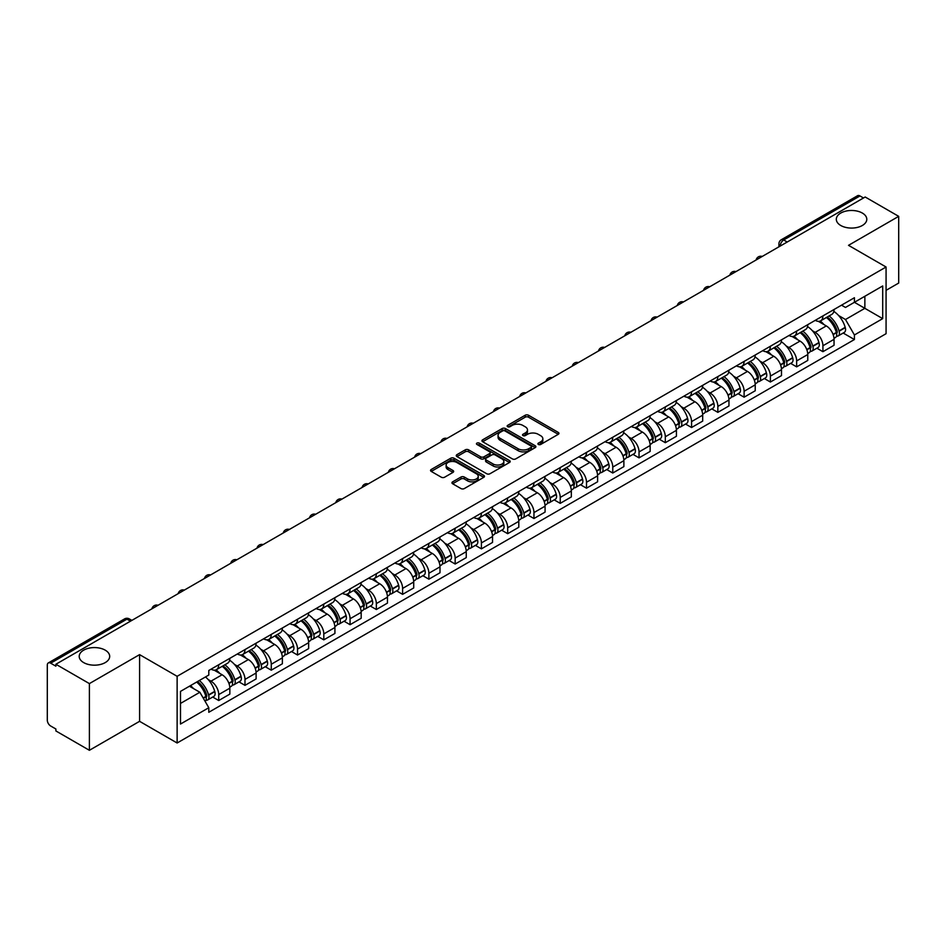 <?xml version="1.0" encoding="UTF-8"?>
<svg xmlns="http://www.w3.org/2000/svg" width="946" height="946" viewBox="0 0 946 946"><rect width="100%" height="100%" fill="white"/><g stroke="black" fill="none" stroke-linecap="round" stroke-linejoin="round"><path stroke-width="1.42" d="M538.38 444.466A1.632 0.946 0 0 0 540.698 444.466L558.258 434.32A2.341 1.348 0 0 0 558.944 433.374A2.341 1.348 0 0 0 558.258 432.417L528.507 415.235A2.341 1.348 0 0 0 525.207 415.235L507.635 425.381A1.632 0.946 0 0 0 507.162 426.043A1.632 0.946 0 0 0 507.635 426.717A1.632 0.946 0 0 0 509.953 426.717L512.224 425.404A7.485 4.316 0 0 1 522.807 425.404L525.29 426.835A7.485 4.316 0 0 1 527.478 429.886A7.485 4.316 0 0 1 525.29 432.937L523.008 434.249A1.632 0.946 0 0 0 522.535 434.924A1.632 0.946 0 0 0 523.008 435.586A1.632 0.946 0 0 0 525.326 435.586L527.596 434.273A7.485 4.316 0 0 1 538.179 434.273L540.663 435.704A7.485 4.316 0 0 1 542.85 438.767A7.485 4.316 0 0 1 540.663 441.817L538.38 443.13A1.632 0.946 0 0 0 537.907 443.792A1.632 0.946 0 0 0 538.38 444.466L538.38 443.13M105.231 650.162A15.242 8.798 0 0 0 88.617 648.247A15.242 8.798 0 0 0 79.204 656.382A15.242 8.798 0 0 0 83.674 662.602A15.242 8.798 0 0 0 100.288 664.506A15.242 8.798 0 0 0 109.689 656.382A15.242 8.798 0 0 0 105.231 650.162M862.326 213.051A15.242 8.798 0 0 0 845.712 211.147A15.242 8.798 0 0 0 836.311 219.271A15.242 8.798 0 0 0 840.769 225.491A15.242 8.798 0 0 0 857.383 227.407A15.242 8.798 0 0 0 866.796 219.271A15.242 8.798 0 0 0 862.326 213.051M452.637 481.845A2.341 1.348 0 0 0 451.952 482.803A2.341 1.348 0 0 0 452.637 483.761L460.986 488.574A2.341 1.348 0 0 0 464.297 488.574L483.796 477.316A2.341 1.348 0 0 0 484.482 476.358A2.341 1.348 0 0 0 483.796 475.412L454.045 458.231A2.341 1.348 0 0 0 450.734 458.231L431.234 469.488A2.341 1.348 0 0 0 430.548 470.446A2.341 1.348 0 0 0 431.234 471.404L441.321 477.222A2.341 1.348 0 0 0 444.62 477.222L452.968 472.397A2.341 1.348 0 0 0 453.654 471.451A2.341 1.348 0 0 0 452.968 470.493L447.966 467.608A6.255 3.607 0 0 1 446.134 465.054A6.255 3.607 0 0 1 450 461.719A6.255 3.607 0 0 1 456.812 462.499L476.406 473.804A6.255 3.607 0 0 1 478.227 476.358A6.255 3.607 0 0 1 474.372 479.693A6.255 3.607 0 0 1 467.56 478.913L464.297 477.032A2.341 1.348 0 0 0 460.986 477.032L452.637 481.845L452.637 483.761L460.986 478.972L460.986 477.032M177.127 676.307L139.582 654.632L89.397 683.603L55.885 664.258L865.188 197.005L898.7 216.35L848.515 245.333L886.071 267.009L177.127 676.307L177.127 743L886.071 333.702L886.071 267.009M512.389 458.905A2.341 1.348 0 0 0 515.7 458.905L535.2 447.635A2.341 1.348 0 0 0 535.885 446.689A2.341 1.348 0 0 0 535.2 445.732L505.448 428.55A2.341 1.348 0 0 0 502.149 428.55L482.637 439.819A2.341 1.348 0 0 0 481.952 440.765A2.341 1.348 0 0 0 482.637 441.723L512.389 458.905M477.588 444.821A1.632 0.946 0 0 1 479.255 445.046L509.468 462.499L489.993 473.733A2.341 1.348 0 0 1 486.693 473.733L456.942 456.563L456.942 454.648A2.341 1.348 0 0 0 456.256 455.605A2.341 1.348 0 0 0 456.942 456.563M456.942 454.648L465.29 449.835A2.341 1.348 0 0 1 468.589 449.835L480.651 456.8A2.341 1.348 0 0 0 483.962 456.8L489.496 453.607A2.341 1.348 0 0 0 490.182 452.649A2.341 1.348 0 0 0 489.496 451.691L476.938 444.443A1.632 0.946 0 0 1 476.453 443.769A1.632 0.946 0 0 1 477.47 442.905A1.632 0.946 0 0 1 479.255 443.106L509.504 460.572A2.341 1.348 0 0 1 510.19 461.518A2.341 1.348 0 0 1 509.504 462.476L509.504 460.572M89.397 683.603L89.397 750.296L55.885 730.951L55.885 728.999L50.67 725.996A4.765 2.755 -120 0 1 47.3 720.154L47.3 665.133A4.765 2.755 -120 0 1 48.281 662.945L124.565 618.909A4.765 2.755 60 0 1 126.953 619.145L50.67 663.181A4.765 2.755 -120 0 0 48.281 662.945M886.071 290.339L898.7 283.055L898.7 216.35M89.397 750.296L139.582 721.325L177.127 743M55.885 664.258L55.885 666.197L50.67 663.181M787.226 242.022L783.69 239.977A4.765 2.755 60 0 0 781.301 239.74L857.584 195.704A4.765 2.755 60 0 1 859.973 195.94L783.69 239.977A4.765 2.755 120 0 0 780.32 245.818L780.32 246.007M863.509 197.986L859.973 195.94M822.925 315.917A10.95 6.326 60 0 1 820.655 320.824L831.771 314.415A10.95 6.326 -120 0 0 834.041 309.496M812.378 330.722L815.18 332.342A10.95 6.326 60 0 1 822.925 345.763L834.041 339.342A10.95 6.326 -120 0 0 826.296 325.921L818.337 321.333M834.041 339.342L834.041 345.266L822.925 351.687L816.895 348.211M820.655 320.824A10.95 6.326 60 0 1 815.263 320.339M822.925 345.763L822.925 351.687M796.65 331.076A10.95 6.326 60 0 1 794.38 335.996L805.495 329.575A10.95 6.326 -120 0 0 807.766 324.655M790.631 363.37L796.65 366.859L807.766 360.438L807.766 354.514A10.95 6.326 -120 0 0 800.02 341.092L792.062 336.504M794.38 335.996A10.95 6.326 60 0 1 788.988 335.499M786.102 345.893L788.905 347.513A10.95 6.326 60 0 1 796.65 360.923L796.65 366.859M770.387 346.248A10.95 6.326 60 0 1 768.117 351.167L779.232 344.746A10.95 6.326 -120 0 0 781.502 339.827M764.356 378.542L770.387 382.018L781.502 375.609L781.502 369.673A10.95 6.326 -120 0 0 773.757 356.264L765.799 351.664M768.117 351.167A10.95 6.326 60 0 1 762.724 350.67M759.839 361.053L762.642 362.673A10.95 6.326 60 0 1 770.387 376.094L770.387 382.018M744.112 361.407A10.95 6.326 60 0 1 741.841 366.327L752.957 359.906A10.95 6.326 -120 0 0 755.227 354.998M738.093 393.713L744.112 397.19L755.227 390.769L755.227 384.845A10.95 6.326 -120 0 0 747.482 371.423L739.524 366.835M741.841 366.327A10.95 6.326 60 0 1 736.449 365.83M733.564 376.224L736.366 377.844A10.95 6.326 60 0 1 744.112 391.254L744.112 397.19M717.848 376.579A10.95 6.326 60 0 1 715.578 381.498L726.694 375.077A10.95 6.326 -120 0 0 728.964 370.158M711.818 408.873L717.848 412.35L728.964 405.94L728.964 400.004A10.95 6.326 -120 0 0 721.219 386.595L713.26 381.995M715.578 381.498A10.95 6.326 60 0 1 710.186 381.002M707.301 391.384L710.103 393.004A10.95 6.326 60 0 1 717.848 406.425L717.848 412.35M691.573 391.739A10.95 6.326 60 0 1 689.303 396.658L700.418 390.249A10.95 6.326 -120 0 0 702.689 385.329M685.543 424.045L691.573 427.521L702.689 421.1L702.689 415.176A10.95 6.326 -120 0 0 694.943 401.754L686.985 397.166M689.303 396.658A10.95 6.326 60 0 1 683.911 396.161M681.025 406.555L683.828 408.175A10.95 6.326 60 0 1 691.573 421.597L691.573 427.521M665.31 406.91A10.95 6.326 60 0 1 663.04 411.829L674.155 405.408A10.95 6.326 -120 0 0 676.414 400.489M659.279 439.204L665.31 442.693L676.425 436.272L676.425 430.335A10.95 6.326 -120 0 0 668.668 416.926L660.722 412.326M663.04 411.829A10.95 6.326 60 0 1 657.647 411.333M654.762 421.727L657.565 423.335A10.95 6.326 60 0 1 665.31 436.756L665.31 442.693M639.035 422.082A10.95 6.326 60 0 1 636.764 426.989L647.88 420.58A10.95 6.326 -120 0 0 650.15 415.661M633.004 454.376L639.035 457.852L650.15 451.443L650.15 445.507A10.95 6.326 -120 0 0 642.405 432.086L634.447 427.497M636.764 426.989A10.95 6.326 60 0 1 631.372 426.504M628.487 436.886L631.289 438.506A10.95 6.326 60 0 1 639.035 451.928L639.035 457.852M612.772 437.241A10.95 6.326 60 0 1 610.501 442.16L621.617 435.739A10.95 6.326 -120 0 0 623.875 430.832M606.741 469.547L612.772 473.024L623.875 466.603L623.875 460.678A10.95 6.326 -120 0 0 616.13 447.257L608.183 442.669M610.501 442.16A10.95 6.326 60 0 1 605.109 441.664M602.224 452.058L605.026 453.678A10.95 6.326 60 0 1 612.772 467.088L612.772 473.024M586.496 452.413A10.95 6.326 60 0 1 584.226 457.332L595.341 450.911A10.95 6.326 -120 0 0 597.612 445.992M580.466 484.707L586.496 488.183L597.612 481.774L597.612 475.838A10.95 6.326 -120 0 0 589.866 462.428L581.908 457.829M584.226 457.332A10.95 6.326 60 0 1 578.834 456.835M575.948 467.218L578.751 468.838A10.95 6.326 60 0 1 586.496 482.259L586.496 488.183M560.233 467.572A10.95 6.326 60 0 1 557.963 472.492L569.078 466.082A10.95 6.326 -120 0 0 571.337 461.163M554.202 499.878L560.233 503.355L571.337 496.934L571.337 491.009A10.95 6.326 -120 0 0 563.591 477.588L555.645 473M557.963 472.492A10.95 6.326 60 0 1 552.57 471.995M549.685 482.389L552.488 484.009A10.95 6.326 60 0 1 560.233 497.419L560.233 503.355M533.958 482.744A10.95 6.326 60 0 1 531.687 487.663L542.803 481.242A10.95 6.326 -120 0 0 545.073 476.323M527.927 515.038L533.958 518.526L545.073 512.105L545.073 506.169A10.95 6.326 -120 0 0 537.328 492.76L529.37 488.16M531.687 487.663A10.95 6.326 60 0 1 526.295 487.166M523.41 497.561L526.213 499.169A10.95 6.326 60 0 1 533.958 512.59L533.958 518.526M507.695 497.903A10.95 6.326 60 0 1 505.424 502.823L516.54 496.414A10.95 6.326 -120 0 0 518.798 491.494M501.664 530.209L507.695 533.686L518.798 527.265L518.798 521.341A10.95 6.326 -120 0 0 511.053 507.919L503.106 503.331M505.424 502.823A10.95 6.326 60 0 1 500.032 502.338M497.147 512.72L499.937 514.34A10.95 6.326 60 0 1 507.695 527.762L507.695 533.686M481.419 513.075A10.95 6.326 60 0 1 479.149 517.994L490.265 511.573A10.95 6.326 -120 0 0 492.535 506.654M475.389 545.369L481.419 548.857L492.535 542.436L492.535 536.512A10.95 6.326 -120 0 0 484.79 523.091L476.831 518.503M479.149 517.994A10.95 6.326 60 0 1 473.757 517.497M470.872 527.892L473.674 529.512A10.95 6.326 60 0 1 481.419 542.921L481.419 548.857M455.144 528.246A10.95 6.326 60 0 1 452.886 533.166L464.001 526.745A10.95 6.326 -120 0 0 466.26 521.825M449.125 560.54L455.156 564.017L466.26 557.608L466.26 551.672A10.95 6.326 -120 0 0 458.514 538.262L450.568 533.662M452.886 533.166A10.95 6.326 60 0 1 447.493 532.669M444.596 543.051L447.399 544.671A10.95 6.326 60 0 1 455.156 558.093L455.156 564.017M428.881 543.406A10.95 6.326 60 0 1 426.611 548.325L437.726 541.904A10.95 6.326 -120 0 0 439.996 536.997M422.85 575.712L428.881 579.189L439.996 572.768L439.996 566.843A10.95 6.326 -120 0 0 432.251 553.422L424.293 548.834M426.611 548.325A10.95 6.326 60 0 1 421.218 547.829M418.333 558.223L421.136 559.843A10.95 6.326 60 0 1 428.881 573.252L428.881 579.189M402.606 558.578A10.95 6.326 60 0 1 400.347 563.497L411.451 557.076A10.95 6.326 -120 0 0 413.721 552.157M396.587 590.872L402.606 594.348L413.721 587.939L413.721 582.003A10.95 6.326 -120 0 0 405.976 568.593L398.03 563.993M400.347 563.497A10.95 6.326 60 0 1 394.955 563M392.058 573.382L394.86 575.002A10.95 6.326 60 0 1 402.606 588.424L402.606 594.348M376.342 573.737A10.95 6.326 60 0 1 374.072 578.656L385.188 572.247A10.95 6.326 -120 0 0 387.458 567.328M370.312 606.043L376.342 609.52L387.458 603.099L387.458 597.174A10.95 6.326 -120 0 0 379.713 583.753L371.754 579.165M374.072 578.656A10.95 6.326 60 0 1 368.68 578.16M365.795 588.554L368.597 590.174A10.95 6.326 60 0 1 376.342 603.583L376.342 609.52M350.067 588.909A10.95 6.326 60 0 1 347.809 593.828L358.912 587.407A10.95 6.326 -120 0 0 361.183 582.488M344.048 621.203L350.067 624.691L361.183 618.27L361.183 612.334A10.95 6.326 -120 0 0 353.437 598.924L345.491 594.325M347.809 593.828A10.95 6.326 60 0 1 342.417 593.331M339.519 603.725L342.322 605.334A10.95 6.326 60 0 1 350.067 618.755L350.067 624.691M323.804 604.08A10.95 6.326 60 0 1 321.534 608.988L332.649 602.578A10.95 6.326 -120 0 0 334.919 597.659M317.773 636.374L323.804 639.851L334.919 633.442L334.919 627.505A10.95 6.326 -120 0 0 327.174 614.084L319.216 609.496M321.534 608.988A10.95 6.326 60 0 1 316.141 608.503M313.256 618.885L316.059 620.505A10.95 6.326 60 0 1 323.804 633.926L323.804 639.851M297.529 619.24A10.95 6.326 60 0 1 295.27 624.159L306.374 617.738A10.95 6.326 -120 0 0 308.644 612.831M291.51 651.534L297.529 655.022L308.644 648.601L308.644 642.677A10.95 6.326 -120 0 0 300.899 629.256L292.941 624.667M295.27 624.159A10.95 6.326 60 0 1 289.866 623.662M286.981 634.057L289.783 635.677A10.95 6.326 60 0 1 297.529 649.086L297.529 655.022M271.266 634.411A10.95 6.326 60 0 1 268.995 639.33L280.111 632.909A10.95 6.326 -120 0 0 282.381 627.99M265.235 666.705L271.266 670.182L282.381 663.773L282.381 657.837A10.95 6.326 -120 0 0 274.636 644.427L266.677 639.827M268.995 639.33A10.95 6.326 60 0 1 263.603 638.834M260.718 649.216L263.52 650.836A10.95 6.326 60 0 1 271.266 664.258L271.266 670.182M244.99 649.571A10.95 6.326 60 0 1 242.72 654.49L253.835 648.081A10.95 6.326 -120 0 0 256.106 643.162M238.971 681.877L244.99 685.353L256.106 678.932L256.106 673.008A10.95 6.326 -120 0 0 248.36 659.587L240.402 654.999M242.72 654.49A10.95 6.326 60 0 1 237.328 653.993M234.442 664.388L237.245 666.008A10.95 6.326 60 0 1 244.99 679.417L244.99 685.353M218.727 664.742A10.95 6.326 60 0 1 216.457 669.662L227.572 663.241A10.95 6.326 -120 0 0 229.843 658.321M212.696 697.036L218.727 700.525L229.843 694.104L229.843 688.168A10.95 6.326 -120 0 0 222.097 674.758L214.139 670.158M216.457 669.662A10.95 6.326 60 0 1 211.064 669.165M208.179 679.559L210.982 681.167A10.95 6.326 60 0 1 218.727 694.589L218.727 700.525M841.526 305.168L845.488 307.45L882.701 285.964L864.857 296.275L864.857 308.325L845.488 319.512L838.641 315.562M180.497 703.434L199.866 692.259L208.794 707.714L180.497 724.045L180.497 691.384L208.794 675.042L208.794 670.478L854.415 297.73L854.415 302.294L882.701 318.636L854.415 334.967L845.488 319.512M882.701 285.964L882.701 318.636M208.794 707.714L208.794 712.279L854.415 339.531L854.415 334.967M139.582 654.632L139.582 721.325M199.866 692.259L189.425 686.228M843.17 333.039L854.415 339.531M539.043 444.691L540.663 443.757A7.485 4.316 0 0 0 542.85 440.706L542.85 438.767M527.478 429.886L527.478 431.837A7.485 4.316 0 0 1 525.29 434.888L523.67 435.822M558.258 432.417L558.258 434.32L528.507 417.186A2.341 1.348 0 0 0 525.207 417.186L508.298 426.942M535.2 445.732L535.2 447.635L505.448 430.501A2.341 1.348 0 0 0 502.149 430.501L482.673 441.735M531.073 447.352A1.632 0.946 0 0 0 531.546 446.689A1.632 0.946 0 0 0 531.073 446.015L504.951 430.938A1.632 0.946 0 0 0 502.645 430.938L500.245 432.322A7.485 4.316 0 0 0 498.057 435.373A7.485 4.316 0 0 0 500.245 438.424L518.101 448.735A7.485 4.316 0 0 0 528.672 448.735L531.073 447.352L531.073 449.291A1.632 0.946 0 0 0 531.546 448.629L531.546 446.689M498.057 435.373L498.057 437.324A7.485 4.316 0 0 0 500.245 440.375L500.245 438.424M531.073 449.291L528.672 450.674A7.485 4.316 0 0 1 518.101 450.674L500.245 440.375M456.965 456.575L465.29 451.774L465.29 449.835M490.182 452.649L490.182 454.588A2.341 1.348 0 0 1 489.496 455.546L483.962 458.739A2.341 1.348 0 0 1 480.651 458.739L468.589 451.774A2.341 1.348 0 0 0 465.29 451.774M493.173 464.025A6.255 3.607 0 0 0 499.996 464.805A6.255 3.607 0 0 0 503.851 461.471A6.255 3.607 0 0 0 502.019 458.928L495.125 454.943A2.341 1.348 0 0 0 491.814 454.943L486.279 458.136A2.341 1.348 0 0 0 485.594 459.094A2.341 1.348 0 0 0 486.279 460.04L493.173 464.025L493.173 465.976A6.255 3.607 0 0 0 499.996 466.756A6.255 3.607 0 0 0 503.851 463.422L503.851 461.471M485.594 459.094L485.594 461.033A2.341 1.348 0 0 0 486.279 461.991L486.279 460.04M493.173 465.976L486.279 461.991M478.227 476.358L478.227 478.309A6.255 3.607 0 0 1 474.372 481.644A6.255 3.607 0 0 1 467.56 480.864L464.297 478.972A2.341 1.348 0 0 0 460.986 478.972M446.134 465.054L446.134 466.993A6.255 3.607 0 0 0 447.966 469.547L447.966 467.608M452.968 470.493L452.968 472.397L447.966 469.547M483.761 477.34L454.045 460.17A2.341 1.348 0 0 0 450.734 460.17L431.27 471.415L431.234 469.488M827.052 317.135A15.006 8.668 60 0 1 827.135 317.17A15.006 8.668 60 0 1 837.009 330.639L837.092 330.946A2.921 1.679 60 0 1 836.631 333.24A2.921 1.679 60 0 1 836.571 333.276M826.402 317.513A18.104 10.453 60 0 1 836.347 332.448L836.441 332.755A6.019 3.477 60 0 1 835.484 337.474L833.994 338.337M836.512 336.149A6.019 3.477 -120 0 0 838.18 335.925A6.019 3.477 -120 0 0 839.126 331.195L839.043 330.887A18.104 10.453 -120 0 0 829.098 315.952M833.804 311.423A18.104 10.453 60 0 1 845.192 327.34L845.275 327.647A6.019 3.477 60 0 1 844.329 332.377L838.18 335.925M820.229 321.037A18.104 10.453 60 0 1 824.001 324.608M832.811 324.632L835.117 325.968M800.789 332.294A15.006 8.668 60 0 1 800.86 332.342A15.006 8.668 60 0 1 810.734 345.81L810.828 346.118A2.921 1.679 60 0 1 810.367 348.412A2.921 1.679 60 0 1 810.296 348.435M800.127 332.673A18.104 10.453 60 0 1 810.083 347.608L810.166 347.927A6.019 3.477 60 0 1 809.22 352.645L807.718 353.508M810.249 351.309A6.019 3.477 -120 0 0 811.916 351.084A6.019 3.477 -120 0 0 812.862 346.366L812.768 346.059A18.104 10.453 -120 0 0 802.823 331.124M807.541 326.583A18.104 10.453 60 0 1 818.917 342.511L819.011 342.819A6.019 3.477 60 0 1 818.053 347.537L811.916 351.084M793.954 336.208A18.104 10.453 60 0 1 797.738 339.768M806.536 339.803L808.842 341.128M774.514 347.466A15.006 8.668 60 0 1 774.597 347.513A15.006 8.668 60 0 1 784.471 360.97L784.553 361.277A2.921 1.679 60 0 1 784.092 363.571A2.921 1.679 60 0 1 784.033 363.607M773.863 347.844A18.104 10.453 60 0 1 783.808 362.779L783.891 363.087A6.019 3.477 60 0 1 782.945 367.805L781.455 368.668M783.974 366.48A6.019 3.477 -120 0 0 785.641 366.256A6.019 3.477 -120 0 0 786.587 361.538L786.504 361.218A18.104 10.453 -120 0 0 776.56 346.283M781.266 341.754A18.104 10.453 60 0 1 792.653 357.671L792.736 357.978A6.019 3.477 60 0 1 791.79 362.708L785.641 366.256M767.691 351.368A18.104 10.453 60 0 1 771.463 354.939M780.273 354.963L782.578 356.299M748.251 362.625A15.006 8.668 60 0 1 748.321 362.673A15.006 8.668 60 0 1 758.195 376.141L758.29 376.449A2.921 1.679 60 0 1 757.829 378.743A2.921 1.679 60 0 1 757.758 378.778M747.588 363.016A18.104 10.453 60 0 1 757.533 377.939L757.628 378.258A6.019 3.477 60 0 1 756.682 382.976L755.18 383.84M757.711 381.652A6.019 3.477 -120 0 0 759.366 381.415A6.019 3.477 -120 0 0 760.324 376.697L760.229 376.39A18.104 10.453 -120 0 0 750.284 361.455M755.003 356.914A18.104 10.453 60 0 1 766.378 372.842L766.473 373.15A6.019 3.477 60 0 1 765.515 377.868L759.366 381.415M741.416 366.54A18.104 10.453 60 0 1 745.2 370.111M753.997 370.134L756.303 371.459M721.975 377.797A15.006 8.668 60 0 1 722.058 377.844A15.006 8.668 60 0 1 731.932 391.301L732.015 391.62A2.921 1.679 60 0 1 731.554 393.903A2.921 1.679 60 0 1 731.483 393.938M721.325 378.175A18.104 10.453 60 0 1 731.27 393.11L731.353 393.418A6.019 3.477 60 0 1 730.407 398.148L728.917 399.011M731.435 396.812A6.019 3.477 -120 0 0 733.103 396.587A6.019 3.477 -120 0 0 734.049 391.869L733.966 391.549A18.104 10.453 -120 0 0 724.021 376.626M728.727 372.085A18.104 10.453 60 0 1 740.115 388.002L740.198 388.321A6.019 3.477 60 0 1 739.252 393.039L733.103 396.587M715.152 381.699A18.104 10.453 60 0 1 718.925 385.27M727.734 385.294L730.04 386.63M695.712 392.968A15.006 8.668 60 0 1 695.783 393.004A15.006 8.668 60 0 1 705.657 406.473L705.751 406.78A2.921 1.679 60 0 1 705.29 409.074A2.921 1.679 60 0 1 705.219 409.11M695.05 393.347A18.104 10.453 60 0 1 704.995 408.282L705.089 408.589A6.019 3.477 60 0 1 704.143 413.307L702.642 414.171M705.172 411.983A6.019 3.477 -120 0 0 706.828 411.758A6.019 3.477 -120 0 0 707.785 407.028L707.691 406.721A18.104 10.453 -120 0 0 697.746 391.786M702.464 387.245A18.104 10.453 60 0 1 713.84 403.173L713.934 403.481A6.019 3.477 60 0 1 712.977 408.199L706.828 411.758M688.877 396.871A18.104 10.453 60 0 1 692.661 400.442M701.459 400.465L703.765 401.802M669.437 408.128A15.006 8.668 60 0 1 669.52 408.175A15.006 8.668 60 0 1 679.382 421.632L679.476 421.951A2.921 1.679 60 0 1 679.015 424.234A2.921 1.679 60 0 1 678.944 424.269M668.787 408.506A18.104 10.453 60 0 1 678.731 423.441L678.814 423.749A6.019 3.477 60 0 1 677.868 428.479L676.378 429.342M678.897 427.143A6.019 3.477 -120 0 0 680.564 426.918A6.019 3.477 -120 0 0 681.51 422.2L681.427 421.892A18.104 10.453 -120 0 0 671.483 406.957M676.189 402.417A18.104 10.453 60 0 1 687.576 418.345L687.659 418.652A6.019 3.477 60 0 1 686.713 423.37L680.564 426.918M662.614 412.042A18.104 10.453 60 0 1 666.386 415.601M675.196 415.625L677.502 416.961M643.174 423.3A15.006 8.668 60 0 1 643.245 423.335A15.006 8.668 60 0 1 653.118 436.804L653.201 437.111A2.921 1.679 60 0 1 652.74 439.405A2.921 1.679 60 0 1 652.681 439.441M642.511 423.678A18.104 10.453 60 0 1 652.456 438.613L652.551 438.92A6.019 3.477 60 0 1 651.605 443.639L650.103 444.502M652.634 442.314A6.019 3.477 -120 0 0 654.289 442.089A6.019 3.477 -120 0 0 655.247 437.359L655.152 437.052A18.104 10.453 -120 0 0 645.207 422.117M649.926 417.588A18.104 10.453 60 0 1 661.301 433.505L661.396 433.812A6.019 3.477 60 0 1 660.438 438.542L654.289 442.089M636.339 427.202A18.104 10.453 60 0 1 640.123 430.773M648.921 430.797L651.226 432.133M616.898 438.459A15.006 8.668 60 0 1 616.981 438.506A15.006 8.668 60 0 1 626.843 451.975L626.938 452.283A2.921 1.679 60 0 1 626.477 454.577A2.921 1.679 60 0 1 626.406 454.612M616.248 438.838A18.104 10.453 60 0 1 626.193 453.773L626.276 454.092A6.019 3.477 60 0 1 625.33 458.81L623.84 459.673M626.358 457.474A6.019 3.477 -120 0 0 628.026 457.249A6.019 3.477 -120 0 0 628.972 452.531L628.889 452.223A18.104 10.453 -120 0 0 618.944 437.289M623.651 432.748A18.104 10.453 60 0 1 635.026 448.676L635.121 448.983A6.019 3.477 60 0 1 634.175 453.702L628.026 457.249M610.075 442.373A18.104 10.453 60 0 1 613.848 445.944M622.657 445.968L624.963 447.292M590.635 453.631A15.006 8.668 60 0 1 590.706 453.678A15.006 8.668 60 0 1 600.58 467.135L600.663 467.442A2.921 1.679 60 0 1 600.202 469.736A2.921 1.679 60 0 1 600.142 469.772M589.973 454.009A18.104 10.453 60 0 1 599.918 468.944L600.012 469.251A6.019 3.477 60 0 1 599.066 473.97L597.565 474.833M600.083 472.645A6.019 3.477 -120 0 0 601.751 472.421A6.019 3.477 -120 0 0 602.708 467.702L602.614 467.383A18.104 10.453 -120 0 0 592.669 452.448M597.387 447.919A18.104 10.453 60 0 1 608.763 463.836L608.846 464.155A6.019 3.477 60 0 1 607.9 468.873L601.751 472.421M583.8 457.533A18.104 10.453 60 0 1 587.584 461.104M596.382 461.128L598.688 462.464M564.36 468.802A15.006 8.668 60 0 1 564.443 468.838A15.006 8.668 60 0 1 574.305 482.306L574.399 482.614A2.921 1.679 60 0 1 573.938 484.908A2.921 1.679 60 0 1 573.867 484.943M563.71 469.181A18.104 10.453 60 0 1 573.654 484.104L573.737 484.423A6.019 3.477 60 0 1 572.791 489.141L571.301 490.004M573.82 487.817A6.019 3.477 -120 0 0 575.487 487.58A6.019 3.477 -120 0 0 576.433 482.862L576.351 482.555A18.104 10.453 -120 0 0 566.406 467.62M571.112 463.079A18.104 10.453 60 0 1 582.488 479.007L582.582 479.315A6.019 3.477 60 0 1 581.636 484.033L575.487 487.58M557.537 472.704A18.104 10.453 60 0 1 561.309 476.276M570.107 476.299L572.425 477.624M538.097 483.962A15.006 8.668 60 0 1 538.168 484.009A15.006 8.668 60 0 1 548.041 497.466L548.124 497.785A2.921 1.679 60 0 1 547.663 500.067A2.921 1.679 60 0 1 547.604 500.103M537.434 484.34A18.104 10.453 60 0 1 547.379 499.275L547.474 499.583A6.019 3.477 60 0 1 546.516 504.313L545.026 505.176M547.545 502.976A6.019 3.477 -120 0 0 549.212 502.752A6.019 3.477 -120 0 0 550.17 498.034L550.075 497.726A18.104 10.453 -120 0 0 540.131 482.791M544.849 478.25A18.104 10.453 60 0 1 556.224 494.167L556.307 494.486A6.019 3.477 60 0 1 555.361 499.204L549.212 502.752M531.262 487.876A18.104 10.453 60 0 1 535.046 491.435M543.844 491.459L546.149 492.795M511.821 499.133A15.006 8.668 60 0 1 511.904 499.169A15.006 8.668 60 0 1 521.766 512.637L521.861 512.945A2.921 1.679 60 0 1 521.4 515.239A2.921 1.679 60 0 1 521.329 515.274M511.171 499.512A18.104 10.453 60 0 1 521.116 514.447L521.199 514.754A6.019 3.477 60 0 1 520.253 519.472L518.763 520.335M521.281 518.148A6.019 3.477 -120 0 0 522.949 517.923A6.019 3.477 -120 0 0 523.895 513.193L523.812 512.886A18.104 10.453 -120 0 0 513.867 497.951M518.574 493.41A18.104 10.453 60 0 1 529.949 509.338L530.044 509.646A6.019 3.477 60 0 1 529.098 514.376L522.949 517.923M504.998 503.036A18.104 10.453 60 0 1 508.771 506.607M517.568 506.63L519.886 507.967M485.558 514.293A15.006 8.668 60 0 1 485.629 514.34A15.006 8.668 60 0 1 495.503 527.809L495.586 528.116A2.921 1.679 60 0 1 495.125 530.41A2.921 1.679 60 0 1 495.065 530.434M484.896 514.671A18.104 10.453 60 0 1 494.841 529.606L494.935 529.926A6.019 3.477 60 0 1 493.978 534.644L492.488 535.507M495.006 533.308A6.019 3.477 -120 0 0 496.674 533.083A6.019 3.477 -120 0 0 497.631 528.365L497.537 528.057A18.104 10.453 -120 0 0 487.592 513.122M492.31 508.581A18.104 10.453 60 0 1 503.686 524.51L503.769 524.817A6.019 3.477 60 0 1 502.823 529.535L496.674 533.083M478.723 518.207A18.104 10.453 60 0 1 482.507 521.766M491.305 521.802L493.611 523.126M459.283 529.464A15.006 8.668 60 0 1 459.366 529.512A15.006 8.668 60 0 1 469.228 542.969L469.322 543.276A2.921 1.679 60 0 1 468.861 545.57A2.921 1.679 60 0 1 468.79 545.606M458.633 529.843A18.104 10.453 60 0 1 468.577 544.778L468.66 545.085A6.019 3.477 60 0 1 467.714 549.803L466.212 550.667M468.743 548.479A6.019 3.477 -120 0 0 470.41 548.254A6.019 3.477 -120 0 0 471.356 543.536L471.274 543.217A18.104 10.453 -120 0 0 461.317 528.282M466.035 523.753A18.104 10.453 60 0 1 477.411 539.669L477.505 539.977A6.019 3.477 60 0 1 476.559 544.707L470.41 548.254M452.46 533.367A18.104 10.453 60 0 1 456.232 536.938M465.03 536.961L467.348 538.298M433.02 544.624A15.006 8.668 60 0 1 433.091 544.671A15.006 8.668 60 0 1 442.965 558.14L443.047 558.447A2.921 1.679 60 0 1 442.586 560.742A2.921 1.679 60 0 1 442.527 560.777M432.357 545.014A18.104 10.453 60 0 1 442.302 559.937L442.397 560.257A6.019 3.477 60 0 1 441.439 564.975L439.949 565.838M442.468 563.639A6.019 3.477 -120 0 0 444.135 563.414A6.019 3.477 -120 0 0 445.093 558.696L444.998 558.388A18.104 10.453 -120 0 0 435.054 543.453M439.772 538.913A18.104 10.453 60 0 1 451.147 554.841L451.23 555.148A6.019 3.477 60 0 1 450.284 559.866L444.135 563.414M426.185 548.538A18.104 10.453 60 0 1 429.969 552.109M438.767 552.133L441.073 553.457M406.745 559.796A15.006 8.668 60 0 1 406.815 559.843A15.006 8.668 60 0 1 416.689 573.3L416.784 573.619A2.921 1.679 60 0 1 416.323 575.901A2.921 1.679 60 0 1 416.252 575.937M406.094 560.174A18.104 10.453 60 0 1 416.039 575.109L416.122 575.416A6.019 3.477 60 0 1 415.176 580.146L413.674 581.01M416.205 578.81A6.019 3.477 -120 0 0 417.872 578.585A6.019 3.477 -120 0 0 418.818 573.867L418.735 573.548A18.104 10.453 -120 0 0 408.778 558.625M413.497 554.084A18.104 10.453 60 0 1 424.872 570L424.967 570.32A6.019 3.477 60 0 1 424.009 575.038L417.872 578.585M399.922 563.698A18.104 10.453 60 0 1 403.694 567.269M412.491 567.293L414.797 568.629M380.481 574.967A15.006 8.668 60 0 1 380.552 575.002A15.006 8.668 60 0 1 390.426 588.471L390.509 588.779A2.921 1.679 60 0 1 390.048 591.073A2.921 1.679 60 0 1 389.989 591.108M379.819 575.345A18.104 10.453 60 0 1 389.764 590.28L389.858 590.588A6.019 3.477 60 0 1 388.901 595.306L387.411 596.169M389.929 593.982A6.019 3.477 -120 0 0 391.597 593.757A6.019 3.477 -120 0 0 392.555 589.027L392.46 588.719A18.104 10.453 -120 0 0 382.515 573.784M387.233 569.244A18.104 10.453 60 0 1 398.609 585.172L398.692 585.479A6.019 3.477 60 0 1 397.746 590.198L391.597 593.757M373.646 578.869A18.104 10.453 60 0 1 377.43 582.44M386.228 582.464L388.534 583.8M354.206 590.127A15.006 8.668 60 0 1 354.277 590.174A15.006 8.668 60 0 1 364.151 603.631L364.245 603.95A2.921 1.679 60 0 1 363.784 606.232A2.921 1.679 60 0 1 363.713 606.268M353.556 590.505A18.104 10.453 60 0 1 363.5 605.44L363.583 605.747A6.019 3.477 60 0 1 362.637 610.477L361.135 611.341M363.666 609.141A6.019 3.477 -120 0 0 365.333 608.917A6.019 3.477 -120 0 0 366.279 604.198L366.197 603.891A18.104 10.453 -120 0 0 356.24 588.956M360.958 584.415A18.104 10.453 60 0 1 372.334 600.332L372.428 600.651A6.019 3.477 60 0 1 371.471 605.369L365.333 608.917M347.383 594.041A18.104 10.453 60 0 1 351.155 597.6M359.953 597.624L362.259 598.96M327.943 605.298A15.006 8.668 60 0 1 328.014 605.334A15.006 8.668 60 0 1 337.888 618.802L337.97 619.11A2.921 1.679 60 0 1 337.509 621.404A2.921 1.679 60 0 1 337.45 621.439M327.281 605.677A18.104 10.453 60 0 1 337.225 620.611L337.32 620.919A6.019 3.477 60 0 1 336.362 625.637L334.872 626.5M337.391 624.313A6.019 3.477 -120 0 0 339.058 624.088A6.019 3.477 -120 0 0 340.004 619.358L339.921 619.051A18.104 10.453 -120 0 0 329.977 604.116M334.695 599.587A18.104 10.453 60 0 1 346.07 615.503L346.153 615.811A6.019 3.477 60 0 1 345.207 620.541L339.058 624.088M321.108 609.2A18.104 10.453 60 0 1 324.892 612.772M333.69 612.795L335.996 614.131M301.668 620.458A15.006 8.668 60 0 1 301.739 620.505A15.006 8.668 60 0 1 311.612 633.974L311.707 634.281A2.921 1.679 60 0 1 311.246 636.575A2.921 1.679 60 0 1 311.175 636.611M301.017 620.836A18.104 10.453 60 0 1 310.962 635.771L311.045 636.09A6.019 3.477 60 0 1 310.099 640.809L308.597 641.672M311.128 639.472A6.019 3.477 -120 0 0 312.795 639.248A6.019 3.477 -120 0 0 313.741 634.53L313.646 634.222A18.104 10.453 -120 0 0 303.701 619.287M308.42 614.746A18.104 10.453 60 0 1 319.795 630.675L319.89 630.982A6.019 3.477 60 0 1 318.932 635.7L312.795 639.248M294.833 624.372A18.104 10.453 60 0 1 298.617 627.943M307.415 627.967L309.72 629.291M275.392 635.629A15.006 8.668 60 0 1 275.475 635.677A15.006 8.668 60 0 1 285.349 649.133L285.432 649.441A2.921 1.679 60 0 1 284.971 651.735A2.921 1.679 60 0 1 284.912 651.77M274.742 636.008A18.104 10.453 60 0 1 284.687 650.943L284.781 651.25A6.019 3.477 60 0 1 283.824 655.968L282.334 656.831M284.852 654.644A6.019 3.477 -120 0 0 286.52 654.419A6.019 3.477 -120 0 0 287.466 649.701L287.383 649.382A18.104 10.453 -120 0 0 277.438 634.447M282.156 629.918A18.104 10.453 60 0 1 293.532 645.834L293.615 646.153A6.019 3.477 60 0 1 292.669 650.872L286.52 654.419M268.569 639.531A18.104 10.453 60 0 1 272.353 643.103M281.151 643.126L283.457 644.463M249.129 650.801A15.006 8.668 60 0 1 249.2 650.836A15.006 8.668 60 0 1 259.074 664.305L259.169 664.612A2.921 1.679 60 0 1 258.707 666.906A2.921 1.679 60 0 1 258.636 666.942M248.467 651.179A18.104 10.453 60 0 1 258.424 666.102L258.506 666.422A6.019 3.477 60 0 1 257.56 671.14L256.059 672.003M258.589 669.815A6.019 3.477 -120 0 0 260.256 669.579A6.019 3.477 -120 0 0 261.202 664.861L261.108 664.553A18.104 10.453 -120 0 0 251.163 649.618M255.881 645.077A18.104 10.453 60 0 1 267.257 661.006L267.351 661.313A6.019 3.477 60 0 1 266.394 666.031L260.256 669.579M242.294 654.703A18.104 10.453 60 0 1 246.078 658.274M254.876 658.298L257.182 659.622M222.854 665.96A15.006 8.668 60 0 1 222.937 666.008A15.006 8.668 60 0 1 232.811 679.465L232.893 679.784A2.921 1.679 60 0 1 232.432 682.066A2.921 1.679 60 0 1 232.373 682.101M222.204 666.339A18.104 10.453 60 0 1 232.148 681.274L232.243 681.581A6.019 3.477 60 0 1 231.285 686.311L229.795 687.174M232.314 684.975A6.019 3.477 -120 0 0 233.981 684.75A6.019 3.477 -120 0 0 234.927 680.032L234.845 679.713A18.104 10.453 -120 0 0 224.9 664.79M229.606 660.249A18.104 10.453 60 0 1 240.994 676.165L241.076 676.485A6.019 3.477 60 0 1 240.13 681.203L233.981 684.75M216.031 669.874A18.104 10.453 60 0 1 219.815 673.434M228.613 673.457L230.919 674.794M197.395 681.628A15.006 8.668 60 0 1 206.535 694.636L206.63 694.943A2.921 1.679 60 0 1 206.169 697.237A2.921 1.679 60 0 1 206.098 697.273M196.638 682.066A18.104 10.453 60 0 1 205.885 696.445L205.968 696.753A6.019 3.477 60 0 1 205.14 701.4M206.051 700.146A6.019 3.477 -120 0 0 207.718 699.922A6.019 3.477 -120 0 0 208.664 695.192L208.569 694.884A18.104 10.453 -120 0 0 199.334 680.505M205.483 676.958A18.104 10.453 60 0 1 214.718 691.337L214.813 691.644A6.019 3.477 60 0 1 213.855 696.374L207.718 699.922M190.489 685.614A18.104 10.453 60 0 1 193.54 688.605M202.338 688.629L204.643 689.965M780.485 245.913L780.32 245.818A4.765 2.755 0 0 1 778.925 243.867L778.925 246.811M244.99 679.417L256.106 673.008M271.266 664.258L282.381 657.837M297.529 649.086L308.644 642.677M323.804 633.926L334.919 627.505M350.067 618.755L361.183 612.334M376.342 603.583L387.458 597.174M402.606 588.424L413.721 582.003M428.881 573.252L439.996 566.843M455.156 558.093L466.26 551.672M481.419 542.921L492.535 536.512M507.695 527.762L518.798 521.341M533.958 512.59L545.073 506.169M560.233 497.419L571.337 491.009M586.496 482.259L597.612 475.838M612.772 467.088L623.875 460.678M639.035 451.928L650.15 445.507M665.31 436.756L676.425 430.335M691.573 421.597L702.689 415.176M717.848 406.425L728.964 400.004M744.112 391.254L755.227 384.845M770.387 376.094L781.502 369.673M796.65 360.923L807.766 354.514M218.727 694.589L229.843 688.168M210.982 681.167L222.097 674.758M237.245 666.008L248.36 659.587M263.52 650.836L274.636 644.427M289.783 635.677L300.899 629.256M316.059 620.505L327.174 614.084M342.322 605.334L353.437 598.924M368.597 590.174L379.713 583.753M394.86 575.002L405.976 568.593M421.136 559.843L432.251 553.422M447.399 544.671L458.514 538.262M473.674 529.512L484.79 523.091M499.937 514.34L511.053 507.919M526.213 499.169L537.328 492.76M552.488 484.009L563.591 477.588M578.751 468.838L589.866 462.428M605.026 453.678L616.13 447.257M631.289 438.506L642.405 432.086M657.565 423.335L668.668 416.926M683.828 408.175L694.943 401.754M710.103 393.004L721.219 386.595M736.366 377.844L747.482 371.423M762.642 362.673L773.757 356.264M788.905 347.513L800.02 341.092M815.18 332.342L826.296 325.921M761.837 256.673A4.765 2.755 120 0 0 759.733 257.891M735.562 271.845A4.765 2.755 120 0 0 733.469 273.063M709.299 287.016A4.765 2.755 120 0 0 707.194 288.223M683.024 302.176A4.765 2.755 120 0 0 680.931 303.394M656.76 317.348A4.765 2.755 120 0 0 654.656 318.554M630.485 332.507A4.765 2.755 120 0 0 628.392 333.725M604.222 347.679A4.765 2.755 120 0 0 602.117 348.897M577.947 362.85A4.765 2.755 120 0 0 575.842 364.056M551.684 378.01A4.765 2.755 120 0 0 549.579 379.228M525.408 393.181A4.765 2.755 120 0 0 523.304 394.387M499.145 408.341A4.765 2.755 120 0 0 497.04 409.559M472.87 423.512A4.765 2.755 120 0 0 470.765 424.73M446.607 438.672A4.765 2.755 120 0 0 444.502 439.89M420.331 453.844A4.765 2.755 120 0 0 418.227 455.061M394.068 469.015A4.765 2.755 120 0 0 391.963 470.221M367.793 484.175A4.765 2.755 120 0 0 365.688 485.393M341.53 499.346A4.765 2.755 120 0 0 339.425 500.552M315.255 514.506A4.765 2.755 120 0 0 313.15 515.724M288.991 529.677A4.765 2.755 120 0 0 286.886 530.895M262.716 544.849A4.765 2.755 120 0 0 260.611 546.055M236.453 560.008A4.765 2.755 120 0 0 234.348 561.226M210.178 575.18A4.765 2.755 120 0 0 208.073 576.386M183.914 590.339A4.765 2.755 120 0 0 181.809 591.557M157.639 605.511A4.765 2.755 120 0 0 155.534 606.729M130.489 621.191L126.953 619.145A4.765 2.755 120 0 1 129.33 618.909A4.765 4.765 0 0 0 124.565 618.909M540.663 443.757L540.663 441.817M523.008 435.586L523.008 434.249M525.29 434.888L525.29 432.937M507.635 426.717L507.635 425.381M525.207 417.186L525.207 415.235M528.507 417.186L528.507 415.235M482.637 441.723L482.637 439.819M502.149 430.501L502.149 428.55M505.448 430.501L505.448 428.55M518.101 450.674L518.101 448.735M528.672 450.674L528.672 448.735M468.589 451.774L468.589 449.835M480.651 458.739L480.651 456.8M483.962 458.739L483.962 456.8M489.496 455.546L489.496 453.607M479.255 445.046L479.255 443.106M464.297 478.972L464.297 477.032M467.56 480.864L467.56 478.913M450.734 460.17L450.734 458.231M454.045 460.17L454.045 458.231M483.796 477.316L483.796 475.412M833.142 334.659L836.441 332.755M839.126 331.195L845.275 327.647M839.043 330.887L845.192 327.34M836.335 332.424L837.234 331.904M833.036 334.352L836.347 332.448M806.879 349.819L810.166 347.927M812.862 346.366L819.011 342.819M812.768 346.059L818.917 342.511M806.761 349.523L810.97 347.076M780.604 364.99L783.891 363.087M786.587 361.538L792.736 357.978M786.504 361.218L792.653 357.671M783.796 362.756L784.695 362.235M780.497 364.695L783.808 362.779M754.34 380.15L757.628 378.258M760.324 376.697L766.473 373.15M760.229 376.39L766.378 372.842M754.222 379.854L758.432 377.407M728.065 395.322L731.353 393.418M734.049 391.869L740.198 388.321M733.966 391.549L740.115 388.002M731.258 393.087L732.157 392.566M727.959 395.026L731.27 393.11M701.802 410.493L705.089 408.589M707.785 407.028L713.934 403.481M707.691 406.721L713.84 403.173M701.684 410.186L705.893 407.738M675.527 425.653L678.814 423.749M681.51 422.2L687.659 418.652M681.427 421.892L687.576 418.345M678.72 423.418L679.618 422.897M675.42 425.357L678.731 423.441M649.252 440.824L652.551 438.92M655.247 437.359L661.396 433.812M655.152 437.052L661.301 433.505M649.145 440.529L653.355 438.069M622.988 455.984L626.276 454.092M628.972 452.531L635.121 448.983M628.889 452.223L635.026 448.676M626.181 453.749L627.08 453.24M622.882 455.688L626.193 453.773M596.713 471.155L600.012 469.251M602.708 467.702L608.846 464.155M602.614 467.383L608.763 463.836M596.607 470.86L600.816 468.4M570.45 486.327L573.737 484.423M576.433 482.862L582.582 479.315M576.351 482.555L582.488 479.007M570.343 486.019L574.541 483.572M544.175 501.486L547.474 499.583M550.17 498.034L556.307 494.486M550.075 497.726L556.224 494.167M544.068 501.191L548.278 498.731M517.911 516.658L521.199 514.754M523.895 513.193L530.044 509.646M523.812 512.886L529.949 509.338M517.793 516.35L522.003 513.903M491.636 531.818L494.935 529.926M497.631 528.365L503.769 524.817M497.537 528.057L503.686 524.51M491.53 531.522L495.728 529.074M465.373 546.989L468.66 545.085M471.356 543.536L477.505 539.977M471.274 543.217L477.411 539.669M465.255 546.693L469.464 544.234M439.098 562.149L442.397 560.257M445.093 558.696L451.23 555.148M444.998 558.388L451.147 554.841M438.991 561.853L443.189 559.405M412.834 577.32L416.122 575.416M418.818 573.867L424.967 570.32M418.735 573.548L424.872 570M416.027 575.085L416.926 574.565M412.716 577.025L416.039 575.109M386.559 592.492L389.858 590.588M392.555 589.027L398.692 585.479M392.46 588.719L398.609 585.172M389.764 590.257L390.651 589.736M386.453 592.184L389.764 590.28M360.296 607.651L363.583 605.747M366.279 604.198L372.428 600.651M366.197 603.891L372.334 600.332M360.178 607.356L364.387 604.896M334.021 622.823L337.32 620.919M340.004 619.358L346.153 615.811M339.921 619.051L346.07 615.503M337.225 620.588L338.112 620.068M333.914 622.527L337.225 620.611M307.757 637.982L311.045 636.09M313.741 634.53L319.89 630.982M313.646 634.222L319.795 630.675M307.639 637.687L311.849 635.239M281.482 653.154L284.781 651.25M287.466 649.701L293.615 646.153M287.383 649.382L293.532 645.834M284.687 650.919L285.574 650.399M281.376 652.858L284.687 650.943M255.219 668.314L258.506 666.422M261.202 664.861L267.351 661.313M261.108 664.553L267.257 661.006M255.101 668.018L259.31 665.57M228.944 683.485L232.243 681.581M234.927 680.032L241.076 676.485M234.845 679.713L240.994 676.165M232.148 681.25L233.035 680.73M228.837 683.189L232.148 681.274M203.343 698.266L205.968 696.753M208.664 695.192L214.813 691.644M208.569 694.884L214.718 691.337M203.177 697.994L206.772 695.901M762.24 256.449A4.765 4.765 0 0 0 756.126 259.973M735.976 271.608A4.765 4.765 0 0 0 729.863 275.144M709.701 286.78A4.765 4.765 0 0 0 703.588 290.304M683.438 301.94A4.765 4.765 0 0 0 677.324 305.475M657.163 317.111A4.765 4.765 0 0 0 651.049 320.635M630.899 332.283A4.765 4.765 0 0 0 624.786 335.806M604.624 347.442A4.765 4.765 0 0 0 598.511 350.978M578.361 362.614A4.765 4.765 0 0 0 572.247 366.137M552.086 377.773A4.765 4.765 0 0 0 545.972 381.309M525.81 392.945A4.765 4.765 0 0 0 519.709 396.469M499.547 408.116A4.765 4.765 0 0 0 493.434 411.64M473.272 423.276A4.765 4.765 0 0 0 467.17 426.8M447.009 438.447A4.765 4.765 0 0 0 440.895 441.971M420.734 453.607A4.765 4.765 0 0 0 414.632 457.143M394.47 468.778A4.765 4.765 0 0 0 388.357 472.302M368.195 483.938A4.765 4.765 0 0 0 362.093 487.474M341.932 499.11A4.765 4.765 0 0 0 335.818 502.633M315.657 514.281A4.765 4.765 0 0 0 309.555 517.805M289.393 529.441A4.765 4.765 0 0 0 283.28 532.976M263.118 544.612A4.765 4.765 0 0 0 257.005 548.136M236.855 559.772A4.765 4.765 0 0 0 230.741 563.308M210.58 574.943A4.765 4.765 0 0 0 204.466 578.467M184.316 590.115A4.765 4.765 0 0 0 178.203 593.639M158.041 605.274A4.765 4.765 0 0 0 151.928 608.798M131.884 620.375L129.33 618.909M781.301 239.74A4.765 4.765 0 0 0 778.925 243.867"/></g></svg>
